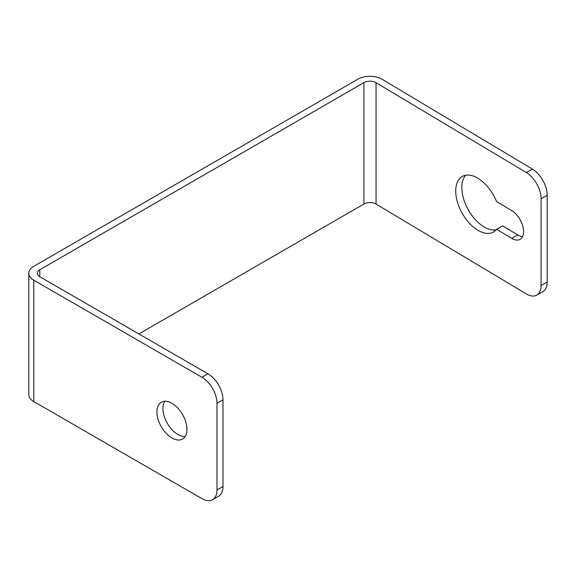 <?xml version="1.0" encoding="UTF-8"?>
<svg xmlns="http://www.w3.org/2000/svg" width="576" height="576" viewBox="0 0 576 576"><rect width="100%" height="100%" fill="white"/><g stroke="black" fill="none" stroke-linecap="round" stroke-linejoin="round"><path stroke-width="0.86" d="M532.447 169.135A21.24 12.046 60.9 0 1 547.2 195.3L541.087 198.706A21.24 12.046 -119.1 0 0 526.334 172.548L532.447 169.135L382.154 79.286A16.992 9.806 0 0 0 357.919 79.164L33.775 266.306A16.992 9.806 0 0 0 28.8 273.24A16.992 9.806 0 0 0 33.775 280.181L201.96 377.28L207.965 373.81A21.24 12.262 60 0 1 222.984 399.823L222.984 486.518A21.24 12.262 60 0 1 218.585 496.238L212.58 499.709A21.24 12.262 -120 0 0 216.979 489.989L222.984 486.518M526.334 172.548L376.049 82.692A8.496 4.903 0 0 0 363.931 82.634L39.78 269.777A8.496 4.903 0 0 0 37.296 273.24A8.496 4.903 0 0 0 39.78 276.71L207.965 373.81M541.087 198.706L541.087 285.401A21.24 12.046 -119.1 0 1 536.681 295.135A21.24 12.046 -119.1 0 1 526.334 293.926L376.049 204.07A8.496 4.903 0 0 0 363.931 204.012L138.895 333.929M28.8 273.24L28.8 394.618A16.992 9.806 0 0 0 33.775 401.558L201.96 498.658A21.24 12.262 -120 0 0 212.58 499.709M171.929 403.286A21.24 12.262 -120 0 0 161.309 402.235A21.24 12.262 -120 0 0 161.309 426.758A21.24 12.262 -120 0 0 182.549 439.02A21.24 12.262 -120 0 0 185.803 422.006A21.24 12.262 -120 0 0 171.929 403.286M222.984 399.823L216.979 403.286L216.979 489.989M216.979 403.286A21.24 12.262 -120 0 0 201.96 377.28M185.119 436.536A21.24 12.262 60 0 1 167.314 423.295A21.24 12.262 60 0 1 164.75 401.256M511.769 238.392L496.555 229.298A31.853 18.065 60.9 0 1 493.351 232.063A31.853 18.065 60.9 0 1 462.06 213.034A31.853 18.065 60.9 0 1 462.326 176.414A31.853 18.065 60.9 0 1 496.555 201.557L511.769 210.65A16.992 9.634 60.9 0 1 522.691 225.799A16.992 9.634 60.9 0 1 520.042 239.364A16.992 9.634 60.9 0 1 511.769 238.392L517.882 234.986L502.668 225.893L496.555 229.298M547.2 195.3L547.2 281.995A21.24 12.046 60.9 0 1 542.786 291.722L536.681 295.135M496.109 229.831A31.853 18.065 60.9 0 1 468.166 209.628A31.853 18.065 60.9 0 1 465.674 175.241M522.533 236.65A16.992 9.634 60.9 0 1 517.882 234.986M33.775 280.181L33.775 401.558M39.78 269.777L39.78 276.71M363.931 82.634L363.931 204.012M376.049 82.692L376.049 204.07M541.087 285.401L547.2 281.995"/></g></svg>
